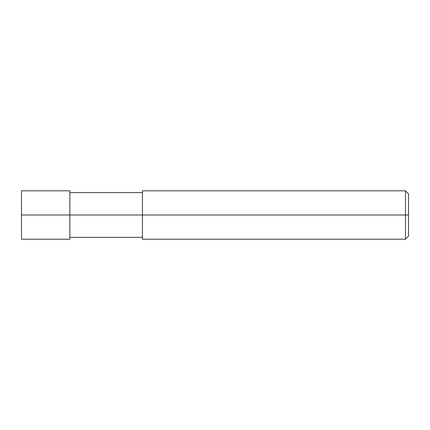 <?xml version="1.0" encoding="UTF-8"?>
<svg xmlns="http://www.w3.org/2000/svg" width="430" height="430" viewBox="0 0 430 430"><rect width="100%" height="100%" fill="white"/><g stroke="black" fill="none" stroke-linecap="round" stroke-linejoin="round"><path stroke-width="0.64" d="M69.875 215L69.875 239.188L69.875 190.812L69.875 215L21.5 215L21.5 190.812L21.5 239.188L21.5 215L69.875 215L69.875 239.188L69.875 215L142.438 215L69.875 215M408.5 215L408.5 236.167L408.5 193.833L408.5 215L405.479 215L405.479 190.812L405.479 215L142.438 215L142.438 190.812L142.438 239.188L142.438 215L405.479 215L405.479 190.812L405.479 239.188L405.479 215L405.479 239.188L405.479 215L408.5 215L408.5 236.167L408.5 215M21.5 190.812L69.875 190.812M21.5 239.188L69.875 239.188M69.875 192.629L142.438 192.629M142.438 190.812L405.479 190.812L408.5 193.833M69.875 237.371L142.438 237.371M142.438 239.188L405.479 239.188L408.5 236.167"/></g></svg>
